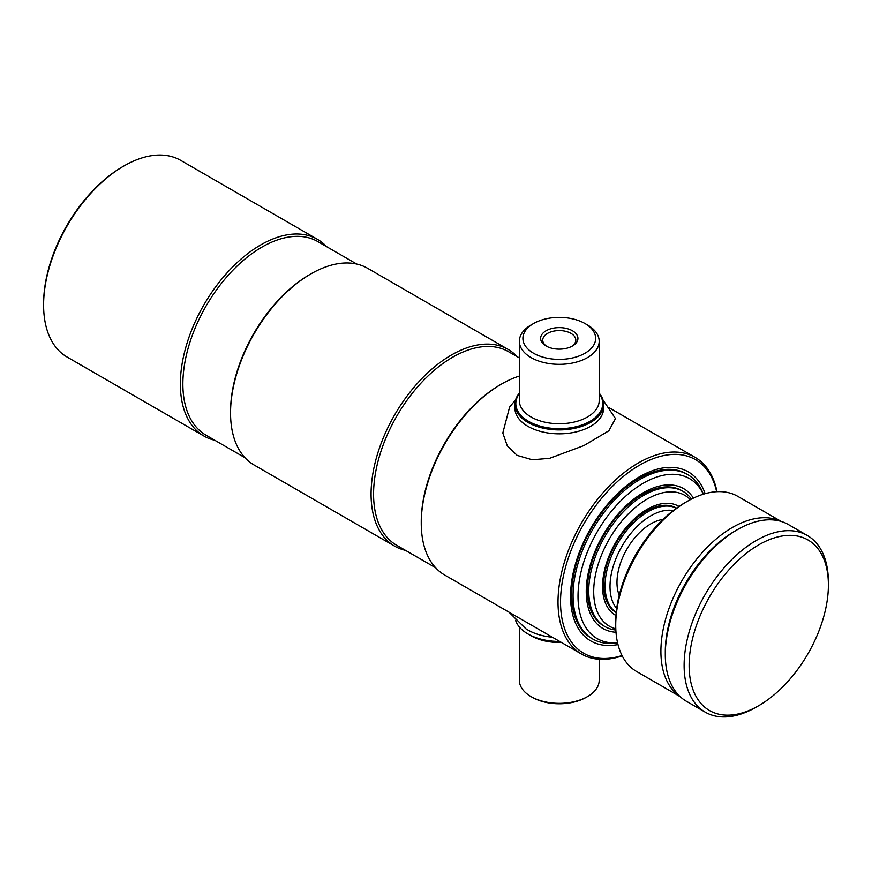 <?xml version="1.0" encoding="UTF-8"?>
<svg xmlns="http://www.w3.org/2000/svg" width="872" height="872" viewBox="0 0 872 872"><rect width="100%" height="100%" fill="white"/><g stroke="black" fill="none" stroke-linecap="round" stroke-linejoin="round"><path stroke-width="1.31" d="M622.052 655.548A111.79 64.539 -60 0 1 561.023 591.608A111.79 64.539 -60 0 1 639.568 465.158A111.79 64.539 -60 0 1 716.653 491.699M622.205 655.842A113.556 65.564 -60 0 1 581.537 654.054A113.556 65.564 -60 0 1 564.13 563.05A113.556 65.564 -60 0 1 638.315 462.978A113.556 65.564 -60 0 1 695.093 457.353A113.556 65.564 -60 0 1 716.98 491.677M581.537 654.054L444.775 575.095A113.556 65.564 -60 0 1 421.252 523.102A113.556 65.564 -60 0 1 501.553 384.029L501.553 384.029A113.556 65.564 -60 0 1 519.352 376.061M421.252 523.102L421.252 521.652A111.79 64.539 -60 0 1 500.299 384.748L501.553 384.029L500.299 384.748M435.662 567.781L396.727 545.305A111.79 64.539 -60 0 1 379.593 455.729A111.79 64.539 -60 0 1 452.623 357.226A111.79 64.539 -60 0 1 508.518 351.688L519.352 357.934M405.48 550.352A113.556 65.564 -60 0 1 394.591 546.112A113.556 65.564 -60 0 1 377.184 455.119A113.556 65.564 -60 0 1 451.369 355.046A113.556 65.564 -60 0 1 508.147 349.421A113.556 65.564 -60 0 1 517.26 356.735M394.591 546.112L254.068 464.983A113.556 65.564 -60 0 1 230.546 413.001A113.556 65.564 -60 0 1 310.846 273.917L310.846 273.917A113.556 65.564 -60 0 1 367.624 268.293L508.147 349.421M230.546 413.001L230.546 411.551A111.79 64.539 -60 0 1 309.593 274.647L310.846 273.917L309.593 274.647M244.956 457.68L206.021 435.193A111.79 64.539 -60 0 1 188.886 345.628A111.79 64.539 -60 0 1 261.916 247.114A111.79 64.539 -60 0 1 317.811 241.577L356.735 264.053M214.763 440.251A113.556 65.564 -60 0 1 203.885 436.011A113.556 65.564 -60 0 1 186.477 345.018A113.556 65.564 -60 0 1 260.663 244.945A113.556 65.564 -60 0 1 317.441 239.32A113.556 65.564 -60 0 1 326.553 246.623M203.885 436.011L67.122 357.051A113.556 65.564 -60 0 1 43.6 305.069A113.556 65.564 -60 0 1 123.9 165.985L123.9 165.985A113.556 65.564 -60 0 1 180.678 160.361L317.441 239.32M43.6 305.069L43.6 303.62A111.79 64.539 -60 0 1 122.647 166.715A111.79 64.539 -60 0 1 122.647 166.705L123.9 165.985L122.647 166.715M617.997 644.572A97.588 56.342 -60 0 1 590.78 640.942A97.588 56.342 -60 0 1 575.814 562.745A97.588 56.342 -60 0 1 639.568 476.744A97.588 56.342 -60 0 1 688.368 471.916A97.588 56.342 -60 0 1 705.121 493.672M546.079 330.771A18.661 10.769 180 0 1 572.468 330.771A18.661 10.769 180 0 1 572.468 345.999L572.468 345.999A18.661 10.769 180 0 1 546.079 345.999A18.661 10.769 180 0 1 546.079 330.771M571.661 346.435A16.524 9.538 0 0 0 575.803 340.124A16.524 9.538 0 0 0 565.601 331.305A16.524 9.538 0 0 0 547.583 333.377A16.524 9.538 0 0 0 542.744 340.124A16.524 9.538 0 0 0 546.875 346.435M531.037 324.983L533.555 323.534A36.373 21.004 0 0 0 533.555 353.236A36.373 21.004 0 0 0 584.992 353.236A36.373 21.004 0 0 0 584.992 323.534A36.373 21.004 0 0 0 533.555 323.534L531.037 324.983A39.927 23.053 0 0 0 519.352 341.279A39.927 23.053 0 0 0 543.997 362.578A39.927 23.053 0 0 0 587.499 357.585A39.927 23.053 0 0 0 599.195 341.279A39.927 23.053 0 0 0 587.499 324.983L584.992 323.534M519.352 393.654A43.469 25.103 0 0 0 534.863 424.348A43.469 25.103 0 0 0 590.006 421.329A43.469 25.103 0 0 0 599.195 393.654M519.352 393.141A44.363 25.615 0 0 0 514.916 404.303A44.363 25.615 0 0 0 542.297 427.967A44.363 25.615 0 0 0 590.638 422.419A44.363 25.615 0 0 0 603.631 404.303A44.363 25.615 0 0 0 599.195 393.141M515.047 406.265A44.363 25.615 0 0 0 527.909 426.332A44.363 25.615 0 0 0 577.798 431.487A44.363 25.615 0 0 0 603.5 406.265M602.966 399.899L615.469 418.571L608.874 430.779L583.848 445.603L549.643 458.312L532.291 459.773L517.183 455.402L507.286 445.865L502.806 433.003L509.619 407.017L515.57 399.899M599.195 659.265L599.195 680.302A39.927 23.053 180 0 1 590.922 694.352A39.927 23.053 180 0 1 587.499 696.597L586.246 697.317A38.15 22.029 180 0 1 532.291 697.317L531.037 696.597A39.927 23.053 180 0 1 519.352 680.302L519.352 626.99M587.499 696.597A39.927 23.053 180 0 1 531.037 696.597M560.053 641.65A43.469 25.103 180 0 1 528.53 634.304A43.469 25.103 180 0 1 528.225 634.118M559.693 641.443A44.363 25.615 180 0 1 527.909 633.933A44.363 25.615 180 0 1 515.57 620.232M552.379 637.214A44.363 25.615 180 0 1 527.909 630.02A44.363 25.615 180 0 1 525.881 628.777L508.932 612.133M615.861 630.053A78.077 45.072 -60 0 1 604.928 626.576A78.077 45.072 -60 0 1 588.753 590.835A78.077 45.072 -60 0 1 622.837 512.267A78.077 45.072 -60 0 1 682.994 491.35A78.077 45.072 -60 0 1 691.474 499.078M615.796 628.799A75.515 43.6 -60 0 1 593.701 591.598A75.515 43.6 -60 0 1 630.652 511.613A75.515 43.6 -60 0 1 690.362 499.656M615.97 615.534A62.991 36.362 -60 0 1 602.563 586.485A62.991 36.362 -60 0 1 630.293 522.84A62.991 36.362 -60 0 1 678.961 506.436M619.24 595.238A47.906 27.664 -60 0 1 650.861 523.832A47.906 27.664 -60 0 1 663.014 519.418M616.7 608.525A57.77 33.354 -60 0 1 614.923 561.274A57.77 33.354 -60 0 1 650.861 515.777A57.77 33.354 -60 0 1 673.249 510.567M616.232 612.536A60.332 34.836 -60 0 1 608.7 563.792A60.332 34.836 -60 0 1 647.722 511.875A60.332 34.836 -60 0 1 676.498 508.158M617.583 642.838L616.242 643.024A94.928 54.805 -60 0 1 592.731 639.002A94.928 54.805 -60 0 1 578.18 562.931A94.928 54.805 -60 0 1 640.201 479.284A94.928 54.805 -60 0 1 687.659 474.575A94.928 54.805 -60 0 1 702.908 492.931L703.421 494.173M617.572 642.784A92.367 53.334 -60 0 1 579.357 580.349A92.367 53.334 -60 0 1 643.34 483.186A92.367 53.334 -60 0 1 703.355 494.195M616.003 632.255A80.736 46.608 -60 0 1 602.966 628.516A80.736 46.608 -60 0 1 590.595 563.824A80.736 46.608 -60 0 1 643.34 492.68A80.736 46.608 -60 0 1 683.703 488.68A80.736 46.608 -60 0 1 693.458 498.097M676.509 508.093L676.552 508.114A60.332 34.836 120 0 0 646.348 511.079A60.332 34.836 120 0 0 606.923 564.282A60.332 34.836 120 0 0 616.221 612.613L616.177 612.591M682.307 490.958A78.077 45.072 120 0 0 642.588 494.424A78.077 45.072 120 0 0 591.39 563.846A78.077 45.072 120 0 0 604.242 626.172M686.973 474.194A94.928 54.805 120 0 0 638.816 478.488A94.928 54.805 120 0 0 576.621 562.767A94.928 54.805 120 0 0 592.044 638.598M679.909 696.412A101.141 58.391 -60 0 1 660.9 651.319A101.141 58.391 -60 0 1 703.759 550.919A101.141 58.391 -60 0 1 780.963 521.369M680.149 696.641L636.68 671.549A101.141 58.391 -60 0 1 615.73 625.246A101.141 58.391 -60 0 1 687.245 501.378A101.141 58.391 -60 0 1 737.821 496.364L781.29 521.467M615.73 625.246L615.73 622.346A97.588 56.342 -60 0 1 684.738 502.828L687.245 501.378M758.771 705.655L756.253 707.105A102.024 58.904 -60 0 1 705.241 712.152L686.428 701.284A102.024 58.904 -60 0 1 665.292 654.578L665.292 651.678A98.481 56.854 -60 0 1 734.922 531.07L737.439 529.62A102.024 58.904 -60 0 1 788.452 524.573L807.265 535.441A102.024 58.904 -60 0 1 828.4 582.147L828.4 585.036A98.481 56.854 -60 0 1 758.771 705.655A98.481 56.854 -60 0 1 689.131 665.445A98.481 56.854 -60 0 1 758.771 544.837A98.481 56.854 -60 0 1 828.4 585.036M665.292 654.578A102.024 58.904 -60 0 1 737.439 529.62M705.241 712.152A102.024 58.904 -60 0 1 684.117 665.445A102.024 58.904 -60 0 1 728.643 562.767A102.024 58.904 -60 0 1 807.265 535.441M519.352 341.279L519.352 400.684A39.927 23.053 0 0 0 543.997 421.983A39.927 23.053 0 0 0 587.499 416.98A39.927 23.053 0 0 0 599.195 400.684L599.195 341.279M561.47 642.468A39.927 23.053 180 0 1 529.838 635.023M695.093 457.353L609.615 408.009M514.916 408.216L514.916 404.303M603.631 408.216L603.631 404.303M528.53 634.304L527.909 633.933M604.928 626.576L603.544 625.78M682.994 491.35L681.621 490.555M687.659 474.575L686.286 473.779M592.731 639.002L591.358 638.206"/></g></svg>
